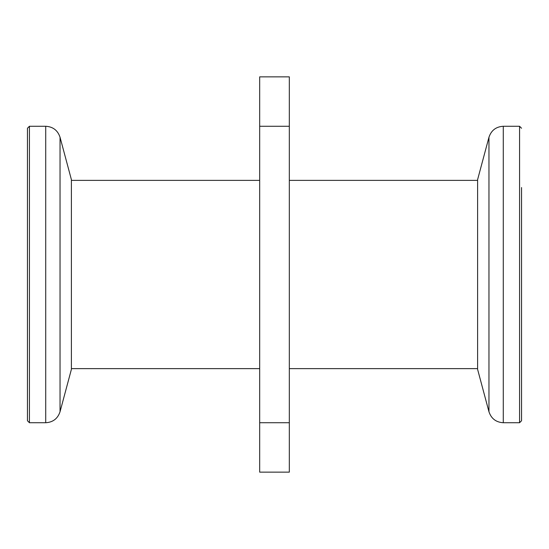 <?xml version="1.0" encoding="UTF-8"?>
<svg xmlns="http://www.w3.org/2000/svg" width="549" height="549" viewBox="0 0 549 549"><rect width="100%" height="100%" fill="white"/><g stroke="black" fill="none" stroke-linecap="round" stroke-linejoin="round"><path stroke-width="0.82" d="M289.323 76.86L289.323 472.14L259.677 472.14L259.677 76.86L289.323 76.86M27.45 420.754L27.45 128.246L29.426 126.27L29.426 422.73L27.45 420.754M60.04 411.743L71.397 369.367L71.397 179.633L60.04 137.257L60.04 411.743C57.741 418.626 52.972 422.291 45.725 422.73L45.725 126.27L29.426 126.27M521.55 187.538L521.55 420.754L519.574 422.73L519.574 126.27L521.55 128.246M488.96 137.257L477.603 179.633L477.603 369.367L488.96 411.743L488.96 137.257C491.259 130.374 496.028 126.709 503.275 126.27L503.275 422.73L519.574 422.73M289.323 126.27L259.677 126.27M289.323 422.73L259.677 422.73M477.603 180.374L289.323 180.374M259.677 180.374L71.397 180.374M477.603 368.626L289.323 368.626M259.677 368.626L71.397 368.626M29.426 422.73L45.725 422.73M60.04 137.257C57.741 130.374 52.972 126.709 45.725 126.27M519.574 126.27L503.275 126.27M488.96 411.743C491.259 418.626 496.028 422.291 503.275 422.73"/></g></svg>
